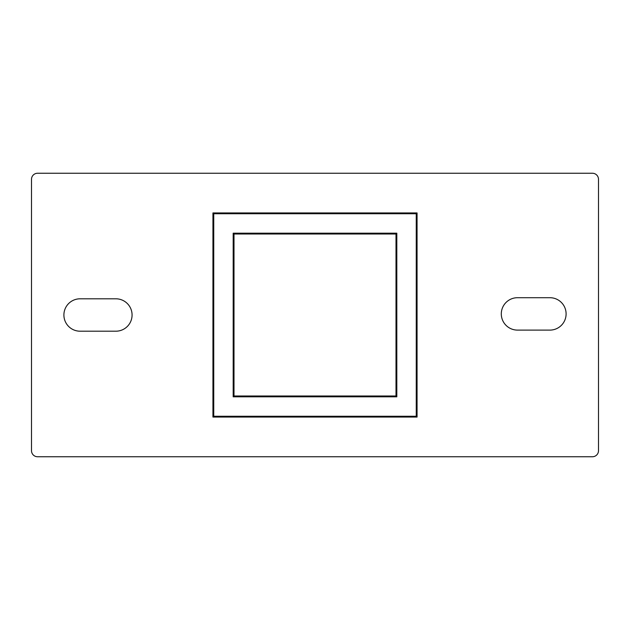 <?xml version="1.0" encoding="UTF-8"?>
<svg xmlns="http://www.w3.org/2000/svg" width="630" height="630" viewBox="0 0 630 630"><rect width="100%" height="100%" fill="white"/><g stroke="black" fill="none" stroke-linecap="round" stroke-linejoin="round"><path stroke-width="0.47" stroke-dasharray="3.15 2.36" d="M396.813 233.187L233.187 233.187L233.187 396.813L396.813 396.813L396.813 233.187M396.002 396.002L396.002 233.998L233.998 233.998L233.998 396.002L396.002 396.002M417.06 212.94L212.94 212.94L212.94 417.06L417.06 417.06L417.06 212.94M416.249 416.249L416.249 213.751L213.751 213.751L213.751 416.249L416.249 416.249M80.097 298.801A16.199 16.199 0 0 0 63.898 315A16.199 16.199 0 0 0 80.097 331.199L115.873 331.199A16.199 16.199 0 0 0 132.072 315A16.199 16.199 0 0 0 115.873 298.801L80.097 298.801M31.5 179.322L31.5 450.678A6.072 6.072 0 0 0 37.572 456.75L592.428 456.75A6.072 6.072 0 0 0 598.5 450.678L598.5 179.322A6.072 6.072 0 0 0 592.428 173.25L37.572 173.25A6.072 6.072 0 0 0 31.5 179.322M517.498 297.707A16.199 16.199 0 0 0 501.299 313.905A16.199 16.199 0 0 0 517.498 330.104L549.903 330.104A16.199 16.199 0 0 0 566.102 313.905A16.199 16.199 0 0 0 549.903 297.707L517.498 297.707"/><path stroke-width="0.94" d="M396.813 233.187L233.187 233.187L233.187 396.813L396.813 396.813L396.813 233.187M213.751 416.249L416.249 416.249L416.249 213.751L213.751 213.751L213.751 416.249M396.002 396.002L396.002 233.998L233.998 233.998L233.998 396.002L396.002 396.002M417.06 212.94L212.94 212.94L212.94 417.06L417.06 417.06L417.06 212.94M549.903 330.104A16.199 16.199 0 0 0 566.102 313.905A16.199 16.199 0 0 0 549.903 297.707L517.498 297.707A16.199 16.199 0 0 0 501.299 313.905A16.199 16.199 0 0 0 517.498 330.104L549.903 330.104M115.873 331.199A16.199 16.199 0 0 0 132.072 315A16.199 16.199 0 0 0 115.873 298.801L80.097 298.801A16.199 16.199 0 0 0 63.898 315A16.199 16.199 0 0 0 80.097 331.199L115.873 331.199M37.572 456.75L592.428 456.75A6.072 6.072 0 0 0 598.5 450.678L598.5 179.322A6.072 6.072 0 0 0 592.428 173.25L37.572 173.25A6.072 6.072 0 0 0 31.5 179.322L31.5 450.678A6.072 6.072 0 0 0 37.572 456.75"/></g></svg>

